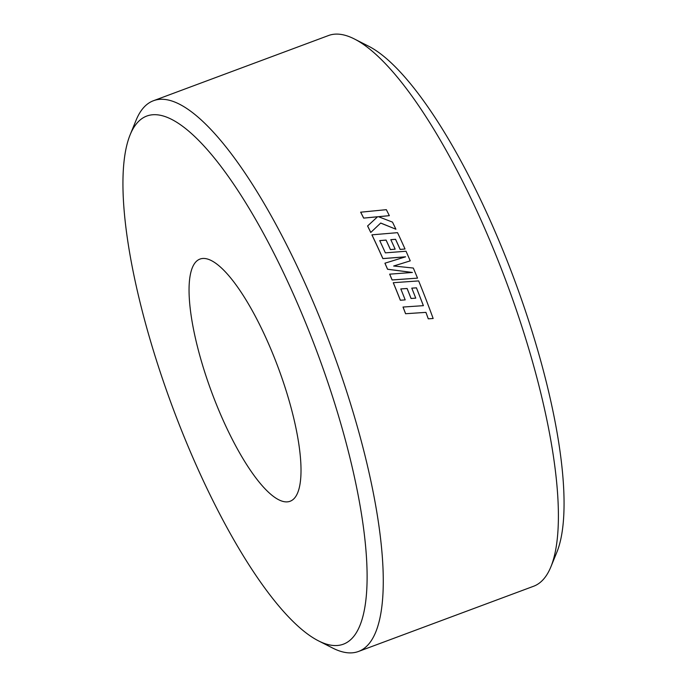 <?xml version="1.0" encoding="UTF-8"?>
<svg xmlns="http://www.w3.org/2000/svg" width="687" height="687" viewBox="0 0 687 687"><rect width="100%" height="100%" fill="white"/><g stroke="black" fill="none" stroke-linecap="round" stroke-linejoin="round"><path stroke-width="1.03" d="M354.346 38.953L368.412 46.098A281.73 77.33 69.6 0 1 514.434 279.841A281.73 77.33 69.6 0 1 556.882 552.159L550.914 566.766A293.838 80.654 -110.4 0 0 506.637 282.743A293.838 80.654 -110.4 0 0 354.346 38.953A293.838 80.654 -110.4 0 0 328.506 35.535L153.399 100.749A293.838 80.654 69.6 0 1 321.628 322.366A293.838 80.654 69.6 0 1 370.765 641.435A293.838 80.654 69.6 0 1 358.494 651.465A293.838 80.654 69.6 0 1 332.654 648.047L318.588 640.902A281.73 77.33 -110.4 0 0 355.127 634.565A281.73 77.33 -110.4 0 0 297.96 304.556A281.73 77.33 -110.4 0 0 134.953 125.773A281.73 77.33 -110.4 0 0 130.118 134.841A281.73 77.33 -110.4 0 0 172.566 407.159A281.73 77.33 -110.4 0 0 318.588 640.902M358.494 651.465L533.601 586.251A293.838 80.654 -110.4 0 0 545.873 576.221A293.838 80.654 -110.4 0 0 550.914 566.766M130.118 134.841L136.086 120.234A293.838 80.654 69.6 0 1 141.127 110.779A293.838 80.654 69.6 0 1 153.399 100.749M295.522 496.83A129.199 35.466 69.6 0 1 290.129 501.244A129.199 35.466 69.6 0 1 216.156 403.801A129.199 35.466 69.6 0 1 194.55 263.507A129.199 35.466 69.6 0 1 199.943 259.093A129.199 35.466 69.6 0 1 273.915 356.544A129.199 35.466 69.6 0 1 295.522 496.83M400.779 288.952L407.073 288.506A293.838 80.654 69.6 0 1 411.049 298.484L415.747 298.141A293.984 80.697 69.6 0 0 411.779 288.145L416.468 287.862L423.364 305.681M400.349 300.245L405.193 299.875L400.349 300.245A293.838 80.654 69.6 0 0 393.265 282.743L393.29 282.709A293.984 80.697 69.6 0 1 400.384 300.219M428.267 318.828L433.154 318.502L428.267 318.828L425.923 312.362L428.302 318.82M416.468 287.862L423.398 305.663L403.011 307.046A293.838 80.654 69.6 0 1 405.57 313.727L425.88 312.379M410.242 260.854A293.984 80.697 69.6 0 0 406.026 251.236L385.364 252.859A293.984 80.697 69.6 0 0 379.731 240.605L386.085 240.064A293.984 80.697 69.6 0 1 390.439 249.553L395.154 249.166A293.984 80.697 69.6 0 0 390.809 239.669L395.566 239.291A293.984 80.697 69.6 0 1 400.178 249.398L405.029 249.003A293.984 80.697 69.6 0 0 397.533 232.661L371.933 234.834A293.984 80.697 69.6 0 1 381.113 254.585A293.984 80.697 69.6 0 1 382.899 258.57L405.596 256.809L384.952 263.19A293.984 80.697 69.6 0 1 387.58 269.227L412.415 272.464L389.658 274.165A293.838 80.654 69.6 0 1 392.114 279.978L417.524 278.132A293.984 80.697 69.6 0 0 413.316 268.05L393.694 265.998L410.242 260.854L393.66 266.041M384.952 263.19L384.926 263.233A293.838 80.654 69.6 0 1 387.554 269.261L412.389 272.499M371.933 234.834L371.916 234.894A293.838 80.654 69.6 0 1 381.087 254.637A293.838 80.654 69.6 0 1 382.874 258.613L405.57 256.852M390.783 239.72L395.549 239.342A293.838 80.654 69.6 0 1 400.152 249.441L405.029 249.003M379.713 240.665L386.06 240.115A293.838 80.654 69.6 0 1 390.414 249.596L395.154 249.166M378.382 216.74L389.34 215.666A293.984 80.697 69.6 0 0 386.343 209.672L360.649 212.197A293.838 80.654 69.6 0 1 363.663 218.105L377.592 216.791M380.701 223.086L395.91 229.226L380.718 223.026L370.757 232.481L380.718 223.026M363.663 218.105L377.61 216.731L367.588 225.98A293.838 80.654 69.6 0 1 370.757 232.481M367.605 225.92A293.984 80.697 69.6 0 1 370.774 232.429M389.34 215.666L378.4 216.68L392.5 222.124A293.984 80.697 69.6 0 1 395.91 229.226M360.666 212.128A293.984 80.697 69.6 0 1 363.672 218.037M389.684 274.13A293.984 80.697 69.6 0 1 392.14 279.944L392.114 279.978M392.14 279.944L417.524 278.132M405.57 313.727L425.923 312.362M403.046 307.029A293.984 80.697 69.6 0 1 405.605 313.71M393.29 282.709L418.658 280.914A293.984 80.697 69.6 0 1 425.528 298.201A293.984 80.697 69.6 0 1 433.154 318.502M411.049 298.484L411.084 298.467A293.984 80.697 69.6 0 0 407.108 288.48L400.813 288.926A293.984 80.697 69.6 0 1 405.193 299.875M411.084 298.467L415.747 298.141M411.779 288.145L416.502 287.827"/></g></svg>
